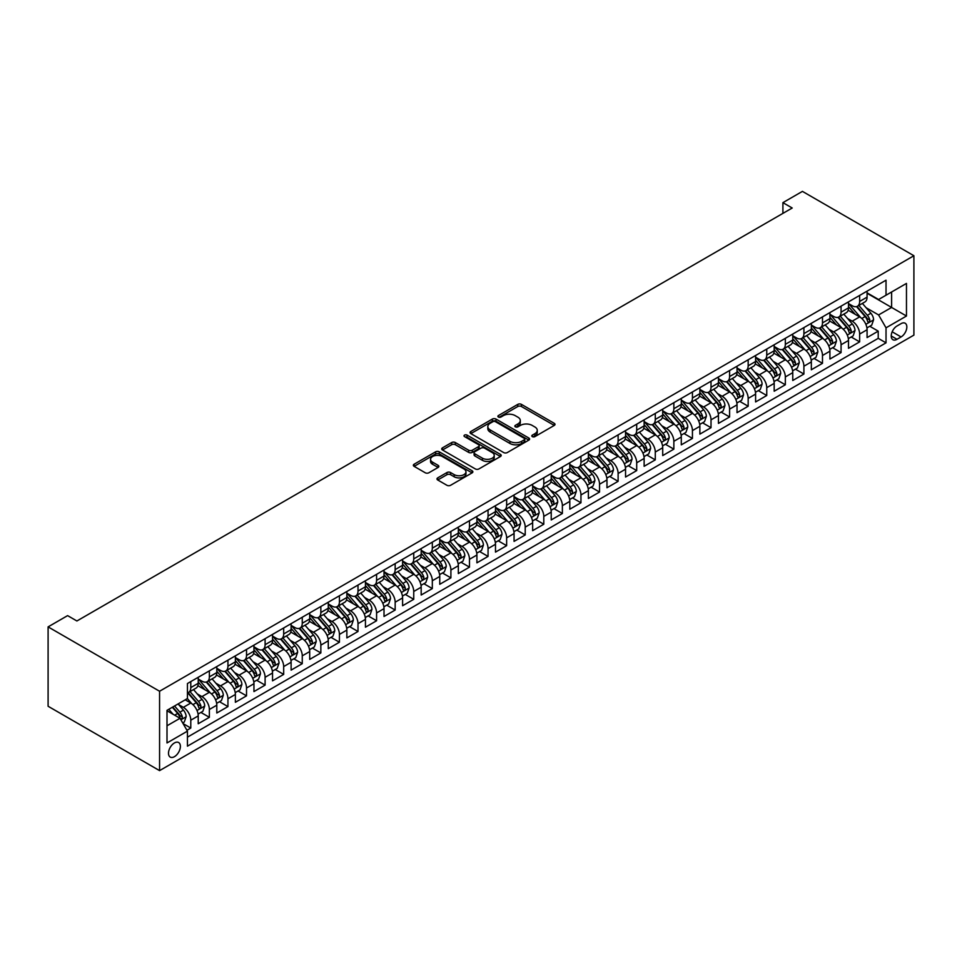 <?xml version="1.0" encoding="UTF-8"?>
<svg xmlns="http://www.w3.org/2000/svg" width="962" height="962" viewBox="0 0 962 962"><rect width="100%" height="100%" fill="white"/><g stroke="black" fill="none" stroke-linecap="round" stroke-linejoin="round"><path stroke-width="1.44" d="M532.335 436.628A1.804 1.046 0 0 0 534.884 436.628L554.256 425.432A2.573 1.491 0 0 0 555.014 424.386A2.573 1.491 0 0 0 554.256 423.328L521.44 404.377A2.573 1.491 0 0 0 517.784 404.377L498.412 415.56A1.804 1.046 0 0 0 497.883 416.305A1.804 1.046 0 0 0 498.412 417.039A1.804 1.046 0 0 0 500.962 417.039L503.475 415.596A8.249 4.762 0 0 1 515.139 415.596L517.881 417.171A8.249 4.762 0 0 1 520.298 420.538A8.249 4.762 0 0 1 517.881 423.905L515.367 425.36A1.804 1.046 0 0 0 514.838 426.094A1.804 1.046 0 0 0 515.367 426.827A1.804 1.046 0 0 0 517.929 426.827L520.43 425.384A8.249 4.762 0 0 1 532.106 425.384L534.836 426.96A8.249 4.762 0 0 1 537.253 430.327A8.249 4.762 0 0 1 534.836 433.706L532.335 435.149A1.804 1.046 0 0 0 531.806 435.882A1.804 1.046 0 0 0 532.335 436.628L532.335 435.149M174.435 756.673A8.405 4.858 120 0 0 179.93 749.266A8.405 4.858 120 0 0 178.643 742.532A8.405 4.858 120 0 0 174.435 742.953A8.405 4.858 120 0 0 168.951 750.36A8.405 4.858 120 0 0 170.238 757.094A8.405 4.858 120 0 0 174.435 756.673M437.722 477.873A2.573 1.491 0 0 0 436.976 478.92A2.573 1.491 0 0 0 437.722 479.978L446.933 485.293A2.573 1.491 0 0 0 450.589 485.293L472.101 472.871A2.573 1.491 0 0 0 472.859 471.813A2.573 1.491 0 0 0 472.101 470.767L439.273 451.815A2.573 1.491 0 0 0 435.63 451.815L414.105 464.237A2.573 1.491 0 0 0 413.359 465.283A2.573 1.491 0 0 0 414.105 466.342L425.24 472.763A2.573 1.491 0 0 0 428.884 472.763L438.095 467.448A2.573 1.491 0 0 0 438.852 466.39A2.573 1.491 0 0 0 438.095 465.343L432.575 462.157A6.902 3.98 0 0 1 430.555 459.343A6.902 3.98 0 0 1 434.812 455.663A6.902 3.98 0 0 1 442.328 456.517L463.949 468.999A6.902 3.98 0 0 1 465.969 471.813A6.902 3.98 0 0 1 461.7 475.493A6.902 3.98 0 0 1 454.184 474.627L450.589 472.546A2.573 1.491 0 0 0 446.933 472.546L437.722 477.873L437.722 479.978M913.9 255.736L802.428 191.378L782.912 202.645L792.207 208.008L76.9 620.983L67.605 615.62L48.1 626.887L159.572 691.245L913.9 255.736L913.9 335.113L159.572 770.622L159.572 691.245M503.655 452.549A2.573 1.491 0 0 0 507.299 452.549L528.823 440.127A2.573 1.491 0 0 0 529.581 439.069A2.573 1.491 0 0 0 528.823 438.023L495.995 419.059A2.573 1.491 0 0 0 492.352 419.059L470.827 431.493A2.573 1.491 0 0 0 470.069 432.539A2.573 1.491 0 0 0 470.827 433.597L503.655 452.549M465.259 437.013A1.804 1.046 0 0 1 467.087 437.265L467.087 435.125L500.456 454.389A2.573 1.491 0 0 1 501.214 455.447A2.573 1.491 0 0 1 500.456 456.493L478.944 468.915A2.573 1.491 0 0 1 475.3 468.915L442.472 449.963L442.472 447.859A2.573 1.491 0 0 0 441.714 448.917A2.573 1.491 0 0 0 442.472 449.963M442.472 447.859L451.683 442.544A2.573 1.491 0 0 1 455.327 442.544L468.638 450.228A2.573 1.491 0 0 0 472.282 450.228L478.391 446.705A2.573 1.491 0 0 0 479.148 445.647A2.573 1.491 0 0 0 478.391 444.6L464.538 436.592A1.804 1.046 0 0 1 464.009 435.858A1.804 1.046 0 0 1 465.127 434.896A1.804 1.046 0 0 1 467.087 435.125M186.929 730.266L190.789 728.042L183.081 723.58M178.691 704.641L183.357 707.335A10.51 6.073 60 0 1 190.789 720.201L198.22 715.92L198.22 723.749L209.367 717.315L200.914 712.433M197.27 693.915L201.936 696.608A10.51 6.073 60 0 1 209.367 709.475L216.799 705.194L216.799 713.022L227.946 706.589L219.492 701.707M215.849 683.188L220.514 685.882A10.51 6.073 60 0 1 227.946 698.749L235.377 694.468L235.377 702.296L246.525 695.851L238.071 690.981M234.427 672.462L239.093 675.156A10.51 6.073 60 0 1 246.525 688.022L253.956 683.729L253.956 691.57L265.103 685.124L256.65 680.254M253.006 661.736L257.672 664.429A10.51 6.073 60 0 1 265.103 677.296L272.535 673.003L272.535 680.843L283.682 674.398L275.228 669.528M271.585 651.009L276.25 653.703A10.51 6.073 60 0 1 283.682 666.57L291.113 662.277L291.113 670.117L302.26 663.672L293.807 658.802M290.175 640.283L294.829 642.977A10.51 6.073 60 0 1 302.26 655.843L309.704 651.551L309.704 659.391L320.851 652.945L312.397 648.063M308.754 629.557L313.42 632.25A10.51 6.073 60 0 1 320.851 645.117L328.282 640.824L328.282 648.665L339.43 642.219L330.976 637.337M327.333 618.831L331.998 621.524A10.51 6.073 60 0 1 339.43 634.391L346.861 630.098L346.861 637.926L358.008 631.493L349.555 626.611M345.911 608.104L350.577 610.798A10.51 6.073 60 0 1 358.008 623.665L365.44 619.372L365.44 627.2L376.587 620.767L368.133 615.884M364.49 597.378L369.155 600.072A10.51 6.073 60 0 1 376.587 612.938L384.018 608.645L384.018 616.474L395.166 610.04L386.712 605.158M383.068 586.652L387.734 589.345A10.51 6.073 60 0 1 395.166 602.212L402.597 597.919L402.597 605.747L413.744 599.314L405.291 594.432M401.647 575.925L406.313 578.619A10.51 6.073 60 0 1 413.744 591.486L421.176 587.193L421.176 595.021L432.323 588.588L423.869 583.706M420.226 565.199L424.891 567.881A10.51 6.073 60 0 1 432.323 580.759L439.754 576.466L439.754 584.295L450.901 577.861L442.448 572.979M438.804 554.461L443.47 557.154A10.51 6.073 60 0 1 450.901 570.033L458.333 565.74L458.333 573.568L469.48 567.135L461.026 562.253M457.383 543.734L462.049 546.428A10.51 6.073 60 0 1 469.48 559.307L476.911 555.014L476.911 562.842L488.059 556.409L479.605 551.527M475.962 533.008L480.627 535.702A10.51 6.073 60 0 1 488.059 548.58L495.49 544.288L495.49 552.116L506.637 545.682L498.184 540.8M494.54 522.282L499.206 524.975A10.51 6.073 60 0 1 506.637 537.854L514.069 533.561L514.069 541.39L525.216 534.956L516.762 530.074M513.119 511.556L517.784 514.249A10.51 6.073 60 0 1 525.216 527.128L532.647 522.835L532.647 530.663L543.795 524.23L535.341 519.348M531.697 500.829L536.363 503.523A10.51 6.073 60 0 1 543.795 516.402L551.226 512.109L551.226 519.937L562.373 513.504L553.92 508.621M550.276 490.103L554.942 492.797A10.51 6.073 60 0 1 562.373 505.675L569.805 501.382L569.805 509.211L580.952 502.777L572.498 497.895M568.855 479.377L573.52 482.07A10.51 6.073 60 0 1 580.952 494.949L588.383 490.656L588.383 498.484L599.542 492.051L591.089 487.169M587.445 468.65L592.099 471.344A10.51 6.073 60 0 1 599.542 484.223L606.974 479.93L606.974 487.758L618.121 481.325L609.667 476.443M606.024 457.924L610.69 460.618A10.51 6.073 60 0 1 618.121 473.496L625.553 469.203L625.553 477.032L636.7 470.598L628.246 465.716M624.603 447.198L629.268 449.891A10.51 6.073 60 0 1 636.7 462.77L644.131 458.477L644.131 466.305L655.278 459.872L646.825 454.99M643.181 436.471L647.847 439.165A10.51 6.073 60 0 1 655.278 452.044L662.71 447.751L662.71 455.579L673.857 449.146L665.403 444.264M661.76 425.745L666.426 428.439A10.51 6.073 60 0 1 673.857 441.305L681.288 437.025L681.288 444.853L692.436 438.419L683.982 433.537M680.338 415.019L685.004 417.712A10.51 6.073 60 0 1 692.436 430.579L699.867 426.298L699.867 434.127L711.014 427.693L702.561 422.811M698.917 404.293L703.583 406.986A10.51 6.073 60 0 1 711.014 419.853L718.446 415.572L718.446 423.4L729.593 416.967L721.139 412.085M717.496 393.566L722.161 396.26A10.51 6.073 60 0 1 729.593 409.127L737.024 404.846L737.024 412.674L748.171 406.241L739.718 401.358M736.074 382.84L740.74 385.534A10.51 6.073 60 0 1 748.171 398.4L755.603 394.119L755.603 401.948L766.75 395.514L758.296 390.632M754.653 372.114L759.319 374.807A10.51 6.073 60 0 1 766.75 387.674L774.182 383.393L774.182 391.221L785.329 384.776L776.875 379.906M773.232 361.387L777.897 364.081A10.51 6.073 60 0 1 785.329 376.948L792.76 372.655L792.76 380.495L803.907 374.05L795.454 369.18M791.81 350.661L796.476 353.355A10.51 6.073 60 0 1 803.907 366.221L811.339 361.928L811.339 369.769L822.486 363.323L814.032 358.453M810.389 339.935L815.054 342.628A10.51 6.073 60 0 1 822.486 355.495L829.917 351.202L829.917 359.042L841.065 352.597L832.611 347.715M828.967 329.208L833.633 331.902A10.51 6.073 60 0 1 841.065 344.769L848.496 340.476L848.496 348.316L859.643 341.871L859.643 334.042A10.51 6.073 -120 0 0 852.212 321.176L847.546 318.482M851.19 336.989L859.643 341.871M198.22 715.92A10.51 6.073 -120 0 0 190.789 703.042L185.221 699.831M216.799 705.194A10.51 6.073 -120 0 0 209.367 692.315L197.883 685.678M235.377 694.468A10.51 6.073 -120 0 0 227.946 681.589L216.462 674.951M253.956 683.729A10.51 6.073 -120 0 0 246.525 670.863L235.041 664.225M272.535 673.003A10.51 6.073 -120 0 0 265.103 660.136L253.619 653.499M291.113 662.277A10.51 6.073 -120 0 0 283.682 649.41L272.198 642.772M309.704 651.551A10.51 6.073 -120 0 0 302.26 638.684L290.777 632.046M328.282 640.824A10.51 6.073 -120 0 0 320.851 627.958L309.355 621.32M346.861 630.098A10.51 6.073 -120 0 0 339.43 617.231L327.934 610.593M365.44 619.372A10.51 6.073 -120 0 0 358.008 606.505L346.512 599.867M384.018 608.645A10.51 6.073 -120 0 0 376.587 595.779L365.091 589.141M402.597 597.919A10.51 6.073 -120 0 0 395.166 585.052L383.67 578.415M421.176 587.193A10.51 6.073 -120 0 0 413.744 574.326L402.248 567.688M439.754 576.466A10.51 6.073 -120 0 0 432.323 563.6L420.827 556.962M458.333 565.74A10.51 6.073 -120 0 0 450.901 552.873L439.406 546.236M476.911 555.014A10.51 6.073 -120 0 0 469.48 542.147L457.996 535.509M495.49 544.288A10.51 6.073 -120 0 0 488.059 531.421L476.575 524.783M514.069 533.561A10.51 6.073 -120 0 0 506.637 520.695L495.153 514.057M532.647 522.835A10.51 6.073 -120 0 0 525.216 509.968L513.732 503.33M551.226 512.109A10.51 6.073 -120 0 0 543.795 499.23L532.311 492.604M569.805 501.382A10.51 6.073 -120 0 0 562.373 488.504L550.889 481.878M588.383 490.656A10.51 6.073 -120 0 0 580.952 477.777L569.468 471.152M606.974 479.93A10.51 6.073 -120 0 0 599.542 467.051L588.047 460.425M625.553 469.203A10.51 6.073 -120 0 0 618.121 456.325L606.625 449.699M644.131 458.477A10.51 6.073 -120 0 0 636.7 445.598L625.204 438.973M662.71 447.751A10.51 6.073 -120 0 0 655.278 434.872L643.782 428.246M681.288 437.025A10.51 6.073 -120 0 0 673.857 424.146L662.361 417.52M699.867 426.298A10.51 6.073 -120 0 0 692.436 413.419L680.94 406.794M718.446 415.572A10.51 6.073 -120 0 0 711.014 402.693L699.518 396.055M737.024 404.846A10.51 6.073 -120 0 0 729.593 391.967L718.097 385.329M755.603 394.119A10.51 6.073 -120 0 0 748.171 381.241L736.688 374.603M774.182 383.393A10.51 6.073 -120 0 0 766.75 370.514L755.266 363.877M792.76 372.655A10.51 6.073 -120 0 0 785.329 359.788L773.845 353.15M811.339 361.928A10.51 6.073 -120 0 0 803.907 349.062L792.423 342.424M829.917 351.202A10.51 6.073 -120 0 0 822.486 338.335L811.002 331.698M848.496 340.476A10.51 6.073 -120 0 0 841.065 327.609L829.581 320.971M901.081 323.641L896.993 325.998A8.141 4.702 120 0 0 891.666 333.177A8.141 4.702 120 0 0 892.916 339.706A8.141 4.702 120 0 0 896.993 339.297L901.081 336.94A8.141 4.702 120 0 0 906.396 329.762A8.141 4.702 120 0 0 905.158 323.232A8.141 4.702 120 0 0 901.081 323.641M167.003 725.781L180.014 718.277L187.446 731.144L187.446 746.163L886.026 342.845L886.026 327.826L878.595 314.947L866.137 307.756M187.446 731.144L167.003 742.953L167.003 710.341L187.446 698.532L187.446 683.525L886.026 280.195L886.026 295.214L906.469 283.417L906.469 316.029L886.026 327.826M198.22 679.016L201.936 681.156A10.51 6.073 60 0 0 207.191 681.685L214.622 677.392A10.51 6.073 -120 0 0 216.799 672.582L216.799 666.57M216.799 668.289L220.514 670.43A10.51 6.073 60 0 0 225.769 670.959L233.201 666.666A10.51 6.073 -120 0 0 235.377 661.856L235.377 655.843M235.377 657.563L239.093 659.704A10.51 6.073 60 0 0 244.348 660.233L251.779 655.94A10.51 6.073 -120 0 0 253.956 651.13L253.956 645.117M253.956 646.837L257.672 648.977A10.51 6.073 60 0 0 262.927 649.506L270.358 645.213A10.51 6.073 -120 0 0 272.535 640.403L272.535 634.391M272.535 636.11L276.25 638.251A10.51 6.073 60 0 0 281.505 638.78L288.937 634.487A10.51 6.073 -120 0 0 291.113 629.677L291.113 623.665M291.113 625.384L294.829 627.525A10.51 6.073 60 0 0 300.084 628.042L307.515 623.761A10.51 6.073 -120 0 0 309.704 618.951L309.704 612.938M309.704 614.658L313.42 616.798A10.51 6.073 60 0 0 318.675 617.315L326.106 613.034A10.51 6.073 -120 0 0 328.282 608.224L328.282 602.212M328.282 603.932L331.998 606.072A10.51 6.073 60 0 0 337.253 606.589L344.685 602.308A10.51 6.073 -120 0 0 346.861 597.486L346.861 591.486M346.861 593.205L350.577 595.346A10.51 6.073 60 0 0 355.832 595.863L363.263 591.582A10.51 6.073 -120 0 0 365.44 586.76L365.44 580.759M365.44 582.479L369.155 584.619A10.51 6.073 60 0 0 374.41 585.136L381.842 580.856A10.51 6.073 -120 0 0 384.018 576.034L384.018 570.033M384.018 571.753L387.734 573.893A10.51 6.073 60 0 0 392.989 574.41L400.42 570.117A10.51 6.073 -120 0 0 402.597 565.307L402.597 559.307M402.597 561.026L406.313 563.167A10.51 6.073 60 0 0 411.568 563.684L418.999 559.391A10.51 6.073 -120 0 0 421.176 554.581L421.176 548.58M421.176 550.3L424.891 552.441A10.51 6.073 60 0 0 430.146 552.958L437.578 548.665A10.51 6.073 -120 0 0 439.754 543.855L439.754 537.854M439.754 539.574L443.47 541.714A10.51 6.073 60 0 0 448.725 542.231L456.156 537.938A10.51 6.073 -120 0 0 458.333 533.128L458.333 527.128M458.333 528.835L462.049 530.988A10.51 6.073 60 0 0 467.304 531.505L474.735 527.212A10.51 6.073 -120 0 0 476.911 522.402L476.911 516.402M476.911 518.109L480.627 520.262A10.51 6.073 60 0 0 485.882 520.779L493.314 516.486A10.51 6.073 -120 0 0 495.49 511.676L495.49 505.675M495.49 507.383L499.206 509.535A10.51 6.073 60 0 0 504.461 510.052L511.892 505.759A10.51 6.073 -120 0 0 514.069 500.949L514.069 494.949M514.069 496.657L517.784 498.809A10.51 6.073 60 0 0 523.039 499.326L530.471 495.033A10.51 6.073 -120 0 0 532.647 490.223L532.647 484.223M532.647 485.93L536.363 488.083A10.51 6.073 60 0 0 541.618 488.6L549.049 484.307A10.51 6.073 -120 0 0 551.226 479.497L551.226 473.496M551.226 475.204L554.942 477.356A10.51 6.073 60 0 0 560.197 477.873L567.628 473.581A10.51 6.073 -120 0 0 569.805 468.771L569.805 462.77M569.805 464.478L573.52 466.63A10.51 6.073 60 0 0 578.775 467.147L586.207 462.854A10.51 6.073 -120 0 0 588.383 458.044L588.383 452.032M588.383 453.751L592.099 455.904A10.51 6.073 60 0 0 597.354 456.421L604.797 452.128A10.51 6.073 -120 0 0 606.974 447.318L606.974 441.305M606.974 443.025L610.69 445.178A10.51 6.073 60 0 0 615.945 445.695L623.376 441.402A10.51 6.073 -120 0 0 625.553 436.592L625.553 430.579M625.553 432.299L629.268 434.451A10.51 6.073 60 0 0 634.523 434.968L641.955 430.675A10.51 6.073 -120 0 0 644.131 425.865L644.131 419.853M644.131 421.572L647.847 423.725A10.51 6.073 60 0 0 653.102 424.242L660.533 419.949A10.51 6.073 -120 0 0 662.71 415.139L662.71 409.127M662.71 410.846L666.426 412.987A10.51 6.073 60 0 0 671.68 413.516L679.112 409.223A10.51 6.073 -120 0 0 681.288 404.413L681.288 398.4M681.288 400.12L685.004 402.26A10.51 6.073 60 0 0 690.259 402.789L697.691 398.496A10.51 6.073 -120 0 0 699.867 393.686L699.867 387.674M699.867 389.394L703.583 391.534A10.51 6.073 60 0 0 708.838 392.063L716.269 387.77A10.51 6.073 -120 0 0 718.446 382.96L718.446 376.948M718.446 378.667L722.161 380.808A10.51 6.073 60 0 0 727.416 381.337L734.848 377.044A10.51 6.073 -120 0 0 737.024 372.234L737.024 366.221M737.024 367.941L740.74 370.081A10.51 6.073 60 0 0 745.995 370.61L753.426 366.318A10.51 6.073 -120 0 0 755.603 361.508L755.603 355.495M755.603 357.215L759.319 359.355A10.51 6.073 60 0 0 764.574 359.884L772.005 355.591A10.51 6.073 -120 0 0 774.182 350.781L774.182 344.769M774.182 346.488L777.897 348.629A10.51 6.073 60 0 0 783.152 349.158L790.584 344.865A10.51 6.073 -120 0 0 792.76 340.055L792.76 334.042M792.76 335.762L796.476 337.902A10.51 6.073 60 0 0 801.731 338.432L809.162 334.139A10.51 6.073 -120 0 0 811.339 329.329L811.339 323.316M811.339 325.036L815.054 327.176A10.51 6.073 60 0 0 820.309 327.693L827.741 323.412A10.51 6.073 -120 0 0 829.917 318.602L829.917 312.59M829.917 314.309L833.633 316.45A10.51 6.073 60 0 0 838.888 316.967L846.319 312.686A10.51 6.073 -120 0 0 848.496 307.876L848.496 301.864M187.446 737.157L878.222 338.335L878.222 331.144L867.075 337.59L867.075 329.75A10.51 6.073 -120 0 0 859.643 316.883L848.159 310.245M848.496 303.583L852.212 305.724A10.51 6.073 -120 0 0 857.467 306.241A10.51 6.073 -120 0 0 859.643 301.431L859.643 295.43M857.467 306.241L864.898 301.96A10.51 6.073 -120 0 0 867.075 297.15L867.075 291.137M190.789 681.589L190.789 687.602A10.51 6.073 60 0 1 188.612 692.412A10.51 6.073 60 0 1 187.446 692.832M188.612 692.412L196.044 688.119A10.51 6.073 -120 0 0 198.22 683.309L198.22 677.296M209.367 670.863L209.367 676.875A10.51 6.073 60 0 1 207.191 681.685M227.946 660.136L227.946 666.149A10.51 6.073 60 0 1 225.769 670.959M246.525 649.41L246.525 655.411A10.51 6.073 60 0 1 244.348 660.233M265.103 638.684L265.103 644.684A10.51 6.073 60 0 1 262.927 649.506M283.682 627.958L283.682 633.958A10.51 6.073 60 0 1 281.505 638.78M302.26 617.231L302.26 623.232A10.51 6.073 60 0 1 300.084 628.042M320.851 606.505L320.851 612.505A10.51 6.073 60 0 1 318.675 617.315M339.43 595.779L339.43 601.779A10.51 6.073 60 0 1 337.253 606.589M358.008 585.052L358.008 591.053A10.51 6.073 60 0 1 355.832 595.863M376.587 574.326L376.587 580.327A10.51 6.073 60 0 1 374.41 585.136M395.166 563.6L395.166 569.6A10.51 6.073 60 0 1 392.989 574.41M413.744 552.873L413.744 558.874A10.51 6.073 60 0 1 411.568 563.684M432.323 542.147L432.323 548.148A10.51 6.073 60 0 1 430.146 552.958M450.901 531.421L450.901 537.421A10.51 6.073 60 0 1 448.725 542.231M469.48 520.683L469.48 526.695A10.51 6.073 60 0 1 467.304 531.505M488.059 509.956L488.059 515.969A10.51 6.073 60 0 1 485.882 520.779M506.637 499.23L506.637 505.242A10.51 6.073 60 0 1 504.461 510.052M525.216 488.504L525.216 494.516A10.51 6.073 60 0 1 523.039 499.326M543.795 477.777L543.795 483.79A10.51 6.073 60 0 1 541.618 488.6M562.373 467.051L562.373 473.063A10.51 6.073 60 0 1 560.197 477.873M580.952 456.325L580.952 462.337A10.51 6.073 60 0 1 578.775 467.147M599.542 445.598L599.542 451.611A10.51 6.073 60 0 1 597.354 456.421M618.121 434.872L618.121 440.885A10.51 6.073 60 0 1 615.945 445.695M636.7 424.146L636.7 430.158A10.51 6.073 60 0 1 634.523 434.968M655.278 413.419L655.278 419.432A10.51 6.073 60 0 1 653.102 424.242M673.857 402.693L673.857 408.706A10.51 6.073 60 0 1 671.68 413.516M692.436 391.967L692.436 397.979A10.51 6.073 60 0 1 690.259 402.789M711.014 381.241L711.014 387.253A10.51 6.073 60 0 1 708.838 392.063M729.593 370.514L729.593 376.527A10.51 6.073 60 0 1 727.416 381.337M748.171 359.788L748.171 365.8A10.51 6.073 60 0 1 745.995 370.61M766.75 349.062L766.75 355.062A10.51 6.073 60 0 1 764.574 359.884M785.329 338.335L785.329 344.336A10.51 6.073 60 0 1 783.152 349.158M803.907 327.609L803.907 333.61A10.51 6.073 60 0 1 801.731 338.432M822.486 316.883L822.486 322.883A10.51 6.073 60 0 1 820.309 327.693M841.065 306.156L841.065 312.157A10.51 6.073 60 0 1 838.888 316.967M841.065 344.769L841.065 352.597M822.486 355.495L822.486 363.323M803.907 366.221L803.907 374.05M785.329 376.948L785.329 384.776M766.75 387.674L766.75 395.514M748.171 398.4L748.171 406.241M729.593 409.127L729.593 416.967M711.014 419.853L711.014 427.693M692.436 430.579L692.436 438.419M673.857 441.305L673.857 449.146M655.278 452.044L655.278 459.872M636.7 462.77L636.7 470.598M618.121 473.496L618.121 481.325M599.542 484.223L599.542 492.051M580.952 494.949L580.952 502.777M562.373 505.675L562.373 513.504M543.795 516.402L543.795 524.23M525.216 527.128L525.216 534.956M506.637 537.854L506.637 545.682M488.059 548.58L488.059 556.409M469.48 559.307L469.48 567.135M450.901 570.033L450.901 577.861M432.323 580.759L432.323 588.588M413.744 591.486L413.744 599.314M395.166 602.212L395.166 610.04M376.587 612.938L376.587 620.767M358.008 623.665L358.008 631.493M339.43 634.391L339.43 642.219M320.851 645.117L320.851 652.945M302.26 655.843L302.26 663.672M283.682 666.57L283.682 674.398M265.103 677.296L265.103 685.124M246.525 688.022L246.525 695.851M227.946 698.749L227.946 706.589M209.367 709.475L209.367 717.315M190.789 720.201L190.789 728.042M180.014 718.277L167.003 710.762M878.595 314.947L891.606 307.443L891.606 291.991L906.469 283.417M867.075 293.278L906.469 316.029M867.075 292.857L878.595 299.507L886.026 295.214M48.1 626.887L48.1 706.264L159.572 770.622M782.912 202.645L782.912 213.372M869.768 326.262L878.222 331.144M878.222 338.335L886.026 342.845M533.056 436.88L534.836 435.846A8.249 4.762 0 0 0 537.253 432.479L537.253 430.327M520.298 420.538L520.298 422.679A8.249 4.762 0 0 1 517.881 426.058L516.089 427.08M554.256 423.328L554.256 425.432L521.44 406.517A2.573 1.491 0 0 0 517.784 406.517L499.134 417.292M528.823 438.023L528.823 440.127L495.995 421.212A2.573 1.491 0 0 0 492.352 421.212L470.863 433.609L470.827 431.493M524.266 439.802A1.804 1.046 0 0 0 524.795 439.069A1.804 1.046 0 0 0 524.266 438.335L495.442 421.693A1.804 1.046 0 0 0 492.893 421.693L490.247 423.22A8.249 4.762 0 0 0 487.83 426.599A8.249 4.762 0 0 0 490.247 429.966L509.944 441.33A8.249 4.762 0 0 0 521.62 441.33L524.266 439.802L524.266 441.955A1.804 1.046 0 0 0 524.795 441.221L524.795 439.069M487.83 426.599L487.83 428.739A8.249 4.762 0 0 0 490.247 432.106L490.247 429.966M524.266 441.955L521.62 443.482A8.249 4.762 0 0 1 509.944 443.482L490.247 432.106M442.508 449.988L451.683 444.684L451.683 442.544M479.148 445.647L479.148 447.799A2.573 1.491 0 0 1 478.391 448.845L472.282 452.38A2.573 1.491 0 0 1 468.638 452.38L455.327 444.684A2.573 1.491 0 0 0 451.683 444.684M467.087 437.265L500.432 456.517M482.455 458.201A6.902 3.98 0 0 0 489.971 459.066A6.902 3.98 0 0 0 494.227 455.387A6.902 3.98 0 0 0 492.207 452.573L484.595 448.172A2.573 1.491 0 0 0 480.952 448.172L474.843 451.707A2.573 1.491 0 0 0 474.086 452.753A2.573 1.491 0 0 0 474.843 453.811L482.455 458.201L482.455 460.353A6.902 3.98 0 0 0 489.971 461.219A6.902 3.98 0 0 0 494.227 457.539L494.227 455.387M474.086 452.753L474.086 454.906A2.573 1.491 0 0 0 474.843 455.952L474.843 453.811M482.455 460.353L474.843 455.952M465.969 471.813L465.969 473.965A6.902 3.98 0 0 1 461.7 477.645A6.902 3.98 0 0 1 454.184 476.779L450.589 474.699A2.573 1.491 0 0 0 446.933 474.699L437.758 479.99M430.555 459.343L430.555 461.483A6.902 3.98 0 0 0 432.575 464.297L432.575 462.157M438.095 465.343L438.095 467.448L432.575 464.297M472.065 472.883L439.273 453.956A2.573 1.491 0 0 0 435.63 453.956L414.141 466.366M866.918 327.91L871.728 325.144L873.58 319.781A6.962 4.016 -120 0 0 870.875 313.239L862.385 303.415M860.677 317.556L850.612 305.904A20.106 11.604 -120 0 0 848.496 303.691M855.158 314.285L849.53 307.768A16.691 9.632 -120 0 0 848.496 306.65M856.529 306.625L865.115 316.57A6.962 4.016 60 0 1 867.592 321.356C868.638 322.763 869.383 322.33 869.828 320.069A6.962 4.016 -120 0 0 867.339 315.283L858.85 305.447M857.034 306.457L866.257 317.147A3.547 2.044 60 0 1 867.147 318.53L869.828 320.069M867.592 321.356L868.097 322.186M848.34 338.636L853.15 335.87L855.002 330.507A6.962 4.016 -120 0 0 852.296 323.966L843.806 314.141M842.099 328.282L832.034 316.63A20.106 11.604 -120 0 0 829.917 314.418M836.579 325.012L830.952 318.494A16.691 9.632 -120 0 0 829.917 317.376M837.95 317.352L846.536 327.296A6.962 4.016 60 0 1 849.013 332.082C850.059 333.489 850.805 333.056 851.238 330.796A6.962 4.016 -120 0 0 848.761 326.01L840.271 316.173M838.455 317.183L847.678 327.874A3.547 2.044 60 0 1 848.568 329.257L851.238 330.796M849.013 332.082L849.518 332.912M829.761 349.362L834.571 346.597L836.423 341.233A6.962 4.016 -120 0 0 833.717 334.692L825.228 324.867M823.52 339.009L813.455 327.357A20.106 11.604 -120 0 0 811.339 325.144M818.001 335.738L812.373 329.22A16.691 9.632 -120 0 0 811.339 328.102M819.371 328.078L827.957 338.023A6.962 4.016 60 0 1 830.434 342.809C831.481 344.216 832.226 343.783 832.659 341.522A6.962 4.016 -120 0 0 830.182 336.736L821.692 326.9M819.877 327.91L829.1 338.6A3.547 2.044 60 0 1 829.99 339.983L832.659 341.522M830.434 342.809L830.94 343.638M811.182 360.089L815.992 357.323L817.844 351.96A6.962 4.016 -120 0 0 815.127 345.418L806.649 335.594M804.941 349.735L794.877 338.083A20.106 11.604 -120 0 0 792.76 335.87M799.422 346.464L793.794 339.947A16.691 9.632 -120 0 0 792.76 338.828M800.781 338.804L809.367 348.749A6.962 4.016 60 0 1 811.856 353.547C812.902 354.942 813.648 354.509 814.08 352.248A6.962 4.016 -120 0 0 811.603 347.462L803.114 337.626M801.286 338.636L810.521 349.326A3.547 2.044 60 0 1 811.411 350.709L814.08 352.248M811.856 353.547L812.361 354.365M792.604 370.815L797.402 368.049L799.266 362.686A6.962 4.016 -120 0 0 796.548 356.144L788.058 346.32M786.363 360.473L776.298 348.809A20.106 11.604 -120 0 0 774.182 346.597M780.843 357.203L775.216 350.673A16.691 9.632 -120 0 0 774.182 349.555M782.202 349.531L790.788 359.475A6.962 4.016 60 0 1 793.277 364.273C794.323 365.668 795.069 365.235 795.502 362.987A6.962 4.016 -120 0 0 793.025 358.189L784.535 348.352M782.707 349.362L791.942 360.053A3.547 2.044 60 0 1 792.832 361.435L795.502 362.987M793.277 364.273L793.782 365.091M774.025 381.541L778.823 378.775L780.687 373.412A6.962 4.016 -120 0 0 777.969 366.871L769.48 357.046M767.784 371.2L757.719 359.535A20.106 11.604 -120 0 0 755.603 357.323M762.265 367.929L756.637 361.399A16.691 9.632 -120 0 0 755.603 360.281M763.624 360.257L772.209 370.202A6.962 4.016 60 0 1 774.699 375C775.745 376.395 776.49 375.962 776.923 373.713A6.962 4.016 -120 0 0 774.446 368.915L765.956 359.079M764.129 360.101L773.364 370.779A3.547 2.044 60 0 1 774.254 372.162L776.923 373.713M774.699 375L775.204 375.817M755.447 392.268L760.245 389.502L762.108 384.139A6.962 4.016 -120 0 0 759.391 377.597L750.901 367.773M749.206 381.926L739.141 370.262A20.106 11.604 -120 0 0 737.024 368.061M743.686 378.655L738.046 372.126A16.691 9.632 -120 0 0 737.024 371.007M745.045 370.983L753.631 380.928A6.962 4.016 60 0 1 756.12 385.726C757.166 387.121 757.912 386.688 758.345 384.439A6.962 4.016 -120 0 0 755.867 379.641L747.378 369.805M745.55 370.827L754.785 381.505A3.547 2.044 60 0 1 755.675 382.888L758.345 384.439M756.12 385.726L756.625 386.544M736.868 403.006L741.666 400.228L743.53 394.865A6.962 4.016 -120 0 0 740.812 388.323L732.322 378.499M730.627 392.652L720.562 380.988A20.106 11.604 -120 0 0 718.446 378.787M725.107 389.382L719.468 382.852A16.691 9.632 -120 0 0 718.446 381.734M726.466 381.71L735.052 391.654A6.962 4.016 60 0 1 737.541 396.452C738.588 397.847 739.333 397.414 739.766 395.166A6.962 4.016 -120 0 0 737.289 390.368L728.799 380.531M726.971 381.553L736.195 392.231A3.547 2.044 60 0 1 737.096 393.614L739.766 395.166M737.541 396.452L738.046 397.27M718.289 413.732L723.087 410.954L724.951 405.591A6.962 4.016 -120 0 0 722.234 399.05L713.744 389.225M712.048 403.379L701.983 391.714A20.106 11.604 -120 0 0 699.867 389.514M706.529 400.108L700.889 393.578A16.691 9.632 -120 0 0 699.867 392.46M707.888 392.436L716.474 402.381A6.962 4.016 60 0 1 718.963 407.179C720.009 408.573 720.742 408.141 721.187 405.892A6.962 4.016 -120 0 0 718.71 401.094L710.221 391.257M708.393 392.28L717.616 402.958A3.547 2.044 60 0 1 718.518 404.341L721.187 405.892M718.963 407.179L719.468 407.996M699.711 424.458L704.509 421.681L706.373 416.318A6.962 4.016 -120 0 0 703.655 409.776L695.165 399.952M693.47 414.105L683.393 402.441A20.106 11.604 -120 0 0 681.288 400.24M687.95 410.834L682.311 404.317A16.691 9.632 -120 0 0 681.288 403.186M689.309 403.162L697.895 413.107A6.962 4.016 60 0 1 700.384 417.905C701.43 419.3 702.164 418.879 702.609 416.618A6.962 4.016 -120 0 0 700.132 411.82L691.642 401.984M689.814 403.006L699.037 413.684A3.547 2.044 60 0 1 699.939 415.067L702.609 416.618M700.384 417.905L700.889 418.723M681.132 435.185L685.93 432.407L687.782 427.044A6.962 4.016 -120 0 0 685.076 420.502L676.587 410.678M674.891 424.831L664.814 413.167A20.106 11.604 -120 0 0 662.71 410.966M669.36 421.56L663.732 415.043A16.691 9.632 -120 0 0 662.71 413.913M670.73 413.888L679.316 423.833A6.962 4.016 60 0 1 681.793 428.631C682.852 430.026 683.585 429.605 684.03 427.344A6.962 4.016 -120 0 0 681.541 422.546L673.063 412.722M671.236 413.732L680.459 424.41A3.547 2.044 60 0 1 681.361 425.793L684.03 427.344M681.793 428.631L682.311 429.449M662.553 445.911L667.351 443.133L669.203 437.77A6.962 4.016 -120 0 0 666.498 431.229L658.008 421.404M656.312 435.558L646.236 423.893A20.106 11.604 -120 0 0 644.131 421.693M650.781 432.287L645.153 425.769A16.691 9.632 -120 0 0 644.131 424.639M652.152 424.615L660.738 434.559A6.962 4.016 60 0 1 663.215 439.357C664.261 440.752 665.007 440.331 665.451 438.071A6.962 4.016 -120 0 0 662.962 433.273L654.473 423.448M652.657 424.458L661.88 435.137A3.547 2.044 60 0 1 662.782 436.52L665.451 438.071M663.215 439.357L663.732 440.175M643.975 456.637L648.773 453.86L650.625 448.496A6.962 4.016 -120 0 0 647.919 441.955L639.429 432.13M637.734 446.284L627.657 434.62A20.106 11.604 -120 0 0 625.553 432.419M632.202 443.013L626.575 436.495A16.691 9.632 -120 0 0 625.553 435.365M633.573 435.341L642.159 445.286A6.962 4.016 60 0 1 644.636 450.084C645.682 451.479 646.428 451.058 646.873 448.797A6.962 4.016 -120 0 0 644.384 443.999L635.894 434.175M634.078 435.185L643.301 445.863A3.547 2.044 60 0 1 644.191 447.246L646.873 448.797M644.636 450.084L645.141 450.901M625.396 467.364L630.194 464.586L632.046 459.223A6.962 4.016 -120 0 0 629.34 452.681L620.851 442.857M619.143 457.01L609.078 445.358A20.106 11.604 -120 0 0 606.974 443.145M613.624 453.739L607.996 447.222A16.691 9.632 -120 0 0 606.974 446.091M614.995 446.067L623.58 456.012A6.962 4.016 60 0 1 626.058 460.81C627.104 462.205 627.849 461.784 628.294 459.523A6.962 4.016 -120 0 0 625.805 454.725L617.315 444.901M615.5 445.911L624.723 456.589A3.547 2.044 60 0 1 625.613 457.972L628.294 459.523M626.058 460.81L626.563 461.64M606.818 478.09L611.616 475.312L613.467 469.949A6.962 4.016 -120 0 0 610.762 463.419L602.272 453.583M600.565 467.736L590.5 456.084A20.106 11.604 -120 0 0 588.383 453.872M595.045 464.466L589.417 457.948A16.691 9.632 -120 0 0 588.383 456.818M596.416 456.794L605.002 466.738A6.962 4.016 60 0 1 607.479 471.536C608.525 472.931 609.271 472.51 609.716 470.25A6.962 4.016 -120 0 0 607.226 465.452L598.737 455.627M596.921 456.637L606.144 467.316A3.547 2.044 60 0 1 607.034 468.71L609.716 470.25M607.479 471.536L607.984 472.366M588.227 488.816L593.037 486.038L594.889 480.675A6.962 4.016 -120 0 0 592.183 474.146L583.693 464.309M581.986 478.463L571.921 466.81A20.106 11.604 -120 0 0 569.805 464.598M576.466 475.192L570.839 468.674A16.691 9.632 -120 0 0 569.805 467.556M577.837 467.52L586.423 477.465A6.962 4.016 60 0 1 588.9 482.263C589.947 483.658 590.692 483.237 591.137 480.976A6.962 4.016 -120 0 0 588.648 476.178L580.158 466.354M578.342 467.364L587.566 478.042A3.547 2.044 60 0 1 588.455 479.437L591.137 480.976M588.9 482.263L589.405 483.092M569.648 499.543L574.458 496.765L576.31 491.402A6.962 4.016 -120 0 0 573.605 484.872L565.115 475.036M563.407 489.189L553.342 477.537A20.106 11.604 -120 0 0 551.226 475.324M557.888 485.918L552.26 479.401A16.691 9.632 -120 0 0 551.226 478.282M559.259 478.246L567.845 488.191A6.962 4.016 60 0 1 570.322 492.989C571.368 494.384 572.113 493.963 572.558 491.702A6.962 4.016 -120 0 0 570.069 486.904L561.58 477.08M559.764 478.09L568.987 488.768A3.547 2.044 60 0 1 569.877 490.163L572.558 491.702M570.322 492.989L570.827 493.819M551.07 510.269L555.88 507.491L557.732 502.128A6.962 4.016 -120 0 0 555.026 495.598L546.536 485.762M544.829 499.915L534.764 488.263A20.106 11.604 -120 0 0 532.647 486.05M539.309 496.645L533.682 490.127A16.691 9.632 -120 0 0 532.647 489.009M540.68 488.973L549.266 498.917A6.962 4.016 60 0 1 551.743 503.715C552.789 505.11 553.535 504.689 553.968 502.429A6.962 4.016 -120 0 0 551.491 497.631L543.001 487.806M541.185 488.816L550.408 499.494A3.547 2.044 60 0 1 551.298 500.889L553.968 502.429M551.743 503.715L552.248 504.545M532.491 520.995L537.301 518.217L539.153 512.854A6.962 4.016 -120 0 0 536.447 506.325L527.958 496.488M526.25 510.642L516.185 498.989A20.106 11.604 -120 0 0 514.069 496.777M520.731 507.371L515.103 500.853A16.691 9.632 -120 0 0 514.069 499.735M522.089 499.699L530.687 509.644A6.962 4.016 60 0 1 533.164 514.442C534.211 515.836 534.956 515.416 535.389 513.155A6.962 4.016 -120 0 0 532.912 508.357L524.422 498.532M522.594 499.543L531.83 510.221A3.547 2.044 60 0 1 532.72 511.616L535.389 513.155M533.164 514.442L533.669 515.271M513.912 531.721L518.71 528.944L520.574 523.581A6.962 4.016 -120 0 0 517.857 517.051L509.367 507.214M507.671 521.368L497.607 509.716A20.106 11.604 -120 0 0 495.49 507.503M502.152 518.097L496.524 511.58A16.691 9.632 -120 0 0 495.49 510.461M503.511 510.437L512.097 520.37A6.962 4.016 60 0 1 514.586 525.168C515.632 526.575 516.378 526.142 516.81 523.881A6.962 4.016 -120 0 0 514.333 519.083L505.844 509.259M504.016 510.269L513.251 520.947A3.547 2.044 60 0 1 514.141 522.342L516.81 523.881M514.586 525.168L515.091 525.998M495.334 542.448L500.132 539.67L501.996 534.307A6.962 4.016 -120 0 0 499.278 527.777L490.788 517.941M489.093 532.094L479.028 520.442A20.106 11.604 -120 0 0 476.911 518.229M483.573 528.823L477.946 522.306A16.691 9.632 -120 0 0 476.911 521.188M484.932 521.163L493.518 531.096A6.962 4.016 60 0 1 496.007 535.894C497.053 537.301 497.799 536.868 498.232 534.607A6.962 4.016 -120 0 0 495.755 529.809L487.265 519.985M485.437 520.995L494.672 531.673A3.547 2.044 60 0 1 495.562 533.068L498.232 534.607M496.007 535.894L496.512 536.724M476.755 553.174L481.553 550.396L483.417 545.033A6.962 4.016 -120 0 0 480.699 538.504L472.21 528.667M470.514 542.821L460.449 531.168A20.106 11.604 -120 0 0 458.333 528.956M464.995 539.55L459.367 533.032A16.691 9.632 -120 0 0 458.333 531.914M466.354 531.89L474.939 541.822A6.962 4.016 60 0 1 477.429 546.62C478.475 548.027 479.22 547.594 479.653 545.334A6.962 4.016 -120 0 0 477.176 540.536L468.686 530.711M466.859 531.721L476.094 542.4A3.547 2.044 60 0 1 476.984 543.795L479.653 545.334M477.429 546.62L477.934 547.45M458.177 563.9L462.975 561.135L464.838 555.759A6.962 4.016 -120 0 0 462.121 549.23L453.631 539.393M451.936 553.547L441.871 541.895A20.106 11.604 -120 0 0 439.754 539.682M446.416 550.276L440.776 543.758A16.691 9.632 -120 0 0 439.754 542.64M447.775 542.616L456.361 552.549A6.962 4.016 60 0 1 458.85 557.347C459.896 558.754 460.642 558.321 461.075 556.06A6.962 4.016 -120 0 0 458.597 551.262L450.108 541.438M448.28 542.448L457.503 553.126A3.547 2.044 60 0 1 458.405 554.521L461.075 556.06M458.85 557.347L459.355 558.176M439.598 574.627L444.396 571.861L446.26 566.486A6.962 4.016 -120 0 0 443.542 559.956L435.052 550.12M433.357 564.273L423.292 552.621A20.106 11.604 -120 0 0 421.176 550.408M427.837 561.002L422.198 554.485A16.691 9.632 -120 0 0 421.176 553.366M429.196 553.342L437.782 563.275A6.962 4.016 60 0 1 440.271 568.073C441.317 569.48 442.051 569.047 442.496 566.786A6.962 4.016 -120 0 0 440.019 561.988L431.529 552.164M429.701 553.174L438.925 563.852A3.547 2.044 60 0 1 439.826 565.247L442.496 566.786M440.271 568.073L440.776 568.903M421.019 585.353L425.817 582.587L427.681 577.224A6.962 4.016 -120 0 0 424.963 570.682L416.474 560.858M414.778 574.999L404.713 563.347A20.106 11.604 -120 0 0 402.597 561.135M409.259 571.729L403.619 565.211A16.691 9.632 -120 0 0 402.597 564.093M410.618 564.069L419.204 574.001A6.962 4.016 60 0 1 421.693 578.799C422.739 580.206 423.472 579.773 423.917 577.513A6.962 4.016 -120 0 0 421.44 572.715L412.951 562.89M411.123 563.9L420.346 574.579A3.547 2.044 60 0 1 421.248 575.973L423.917 577.513M421.693 578.799L422.198 579.629M402.441 596.079L407.239 593.313L409.103 587.95A6.962 4.016 -120 0 0 406.385 581.409L397.895 571.584M396.2 585.726L386.123 574.073A20.106 11.604 -120 0 0 384.018 571.861M390.68 582.455L385.04 575.937A16.691 9.632 -120 0 0 384.018 574.819M392.039 574.795L400.625 584.728A6.962 4.016 60 0 1 403.114 589.526C404.16 590.933 404.894 590.5 405.339 588.239A6.962 4.016 -120 0 0 402.85 583.441L394.372 573.617M392.544 574.627L401.767 585.317A3.547 2.044 60 0 1 402.669 586.7L405.339 588.239M403.114 589.526L403.619 590.355M383.862 606.806L388.66 604.04L390.512 598.677A6.962 4.016 -120 0 0 387.806 592.135L379.317 582.311M377.621 596.452L367.544 584.8A20.106 11.604 -120 0 0 365.44 582.587M372.09 593.181L366.462 586.664A16.691 9.632 -120 0 0 365.44 585.545M373.46 585.521L382.046 595.454A6.962 4.016 60 0 1 384.523 600.252C385.57 601.659 386.315 601.226 386.76 598.965A6.962 4.016 -120 0 0 384.271 594.167L375.781 584.343M373.965 585.353L383.189 596.043A3.547 2.044 60 0 1 384.091 597.426L386.76 598.965M384.523 600.252L385.04 601.082M365.283 617.532L370.081 614.766L371.933 609.403A6.962 4.016 -120 0 0 369.228 602.861L360.738 593.037M359.042 607.178L348.965 595.526A20.106 11.604 -120 0 0 346.861 593.313M353.511 603.908L347.883 597.39A16.691 9.632 -120 0 0 346.861 596.272M354.882 596.248L363.468 606.18A6.962 4.016 60 0 1 365.945 610.978C366.991 612.385 367.737 611.952 368.181 609.692A6.962 4.016 -120 0 0 365.692 604.894L357.203 595.069M355.387 596.079L364.61 606.769A3.547 2.044 60 0 1 365.5 608.152L368.181 609.692M365.945 610.978L366.462 611.808M346.705 628.258L351.503 625.492L353.355 620.129A6.962 4.016 -120 0 0 350.649 613.588L342.159 603.763M340.452 617.905L330.387 606.252A20.106 11.604 -120 0 0 328.282 604.04M334.932 614.634L329.305 608.116A16.691 9.632 -120 0 0 328.282 606.998M336.303 606.974L344.889 616.919A6.962 4.016 60 0 1 347.366 621.705C348.412 623.111 349.158 622.679 349.603 620.418A6.962 4.016 -120 0 0 347.114 615.62L338.624 605.795M336.808 606.806L346.031 617.496A3.547 2.044 60 0 1 346.921 618.879L349.603 620.418M347.366 621.705L347.871 622.534M328.126 638.984L332.924 636.219L334.776 630.856A6.962 4.016 -120 0 0 332.07 624.314L323.581 614.49M321.873 628.631L311.808 616.979A20.106 11.604 -120 0 0 309.704 614.766M316.354 625.36L310.726 618.843A16.691 9.632 -120 0 0 309.704 617.724M317.725 617.7L326.31 627.645A6.962 4.016 60 0 1 328.788 632.431C329.834 633.838 330.579 633.405 331.024 631.144A6.962 4.016 -120 0 0 328.535 626.358L320.045 616.522M318.23 617.532L327.453 628.222A3.547 2.044 60 0 1 328.343 629.605L331.024 631.144M328.788 632.431L329.293 633.261M309.548 649.711L314.346 646.945L316.197 641.582A6.962 4.016 -120 0 0 313.492 635.04L305.002 625.216M303.295 639.357L293.23 627.705A20.106 11.604 -120 0 0 291.113 625.492M297.775 636.086L292.147 629.569A16.691 9.632 -120 0 0 291.113 628.451M299.146 628.427L307.732 638.371A6.962 4.016 60 0 1 310.209 643.157C311.255 644.564 312.001 644.131 312.446 641.87A6.962 4.016 -120 0 0 309.956 637.084L301.467 627.248M299.651 628.258L308.874 638.948A3.547 2.044 60 0 1 309.764 640.331L312.446 641.87M310.209 643.157L310.714 643.987M290.957 660.437L295.767 657.671L297.619 652.308A6.962 4.016 -120 0 0 294.913 645.767L286.423 635.942M284.716 650.084L274.651 638.431A20.106 11.604 -120 0 0 272.535 636.219M279.196 646.813L273.569 640.295A16.691 9.632 -120 0 0 272.535 639.177M280.567 639.153L289.153 649.097A6.962 4.016 60 0 1 291.63 653.895C292.676 655.29 293.422 654.857 293.867 652.597A6.962 4.016 -120 0 0 291.378 647.811L282.888 637.974M281.072 638.984L290.296 649.675A3.547 2.044 60 0 1 291.185 651.058L293.867 652.597M291.63 653.895L292.135 654.713M272.378 671.163L277.188 668.398L279.04 663.034A6.962 4.016 -120 0 0 276.334 656.493L267.845 646.668M266.137 660.81L256.072 649.158A20.106 11.604 -120 0 0 253.956 646.945M260.618 657.539L254.99 651.021A16.691 9.632 -120 0 0 253.956 649.903M261.989 649.879L270.575 659.824A6.962 4.016 60 0 1 273.052 664.622C274.098 666.017 274.843 665.584 275.276 663.323A6.962 4.016 -120 0 0 272.799 658.537L264.31 648.701M262.494 649.711L271.717 660.401A3.547 2.044 60 0 1 272.607 661.784L275.276 663.323M273.052 664.622L273.557 665.439M253.8 681.89L258.61 679.124L260.461 673.761A6.962 4.016 -120 0 0 257.756 667.219L249.266 657.395M247.559 671.548L237.494 659.884A20.106 11.604 -120 0 0 235.377 657.671M242.039 668.277L236.411 661.748A16.691 9.632 -120 0 0 235.377 660.629M243.41 660.605L251.996 670.55A6.962 4.016 60 0 1 254.473 675.348C255.519 676.743 256.265 676.31 256.698 674.061A6.962 4.016 -120 0 0 254.221 669.263L245.731 659.427M243.915 660.437L253.138 671.127A3.547 2.044 60 0 1 254.028 672.51L256.698 674.061M254.473 675.348L254.978 676.166M235.221 692.616L240.031 689.85L241.883 684.487A6.962 4.016 -120 0 0 239.165 677.945L230.688 668.121M228.98 682.274L218.915 670.61A20.106 11.604 -120 0 0 216.799 668.398M223.461 679.004L217.833 672.474A16.691 9.632 -120 0 0 216.799 671.356M224.819 671.332L233.417 681.276A6.962 4.016 60 0 1 235.894 686.074C236.941 687.469 237.686 687.036 238.119 684.788A6.962 4.016 -120 0 0 235.642 679.99L227.152 670.153M225.324 671.175L234.56 681.854A3.547 2.044 60 0 1 235.45 683.236L238.119 684.788M235.894 686.074L236.399 686.892M216.642 703.342L221.44 700.577L223.304 695.213A6.962 4.016 -120 0 0 220.587 688.672L212.097 678.847M210.401 693.001L200.336 681.337A20.106 11.604 -120 0 0 198.22 679.136M204.882 689.73L199.254 683.2A16.691 9.632 -120 0 0 198.22 682.082M206.241 682.058L214.827 692.003A6.962 4.016 60 0 1 217.316 696.801C218.362 698.196 219.108 697.763 219.54 695.514A6.962 4.016 -120 0 0 217.063 690.716L208.574 680.88M206.746 681.902L215.981 692.58A3.547 2.044 60 0 1 216.871 693.963L219.54 695.514M217.316 696.801L217.821 697.618M198.064 714.081L202.862 711.303L204.726 705.94A6.962 4.016 -120 0 0 202.008 699.398L193.518 689.574M191.823 703.727L187.374 698.58M186.303 700.456L185.582 699.614M187.662 692.784L196.248 702.729A6.962 4.016 60 0 1 198.737 707.527C199.783 708.922 200.529 708.489 200.962 706.24A6.962 4.016 -120 0 0 198.485 701.442L189.995 691.606M188.167 692.628L197.402 703.306A3.547 2.044 60 0 1 198.292 704.689L200.962 706.24M198.737 707.527L199.242 708.345M182.708 722.943L184.283 722.029L186.147 716.666A6.962 4.016 -120 0 0 183.429 710.124L178.09 703.943M173.1 714.285L168.795 709.307M167.725 711.183L167.003 710.353M172.33 707.262L177.669 713.455A6.962 4.016 60 0 1 180.159 718.253C181.205 719.648 181.95 719.215 182.383 716.967A6.962 4.016 -120 0 0 179.906 712.169L174.555 705.976M172.763 707.022L178.824 714.032A3.547 2.044 60 0 1 179.714 715.415L182.383 716.967M180.159 718.253L180.664 719.071M183.357 707.335L190.789 703.042M201.936 696.608L209.367 692.315M220.514 685.882L227.946 681.589M239.093 675.156L246.525 670.863M257.672 664.429L265.103 660.136M276.25 653.703L283.682 649.41M294.829 642.977L302.26 638.684M313.42 632.25L320.851 627.958M331.998 621.524L339.43 617.231M350.577 610.798L358.008 606.505M369.155 600.072L376.587 595.779M387.734 589.345L395.166 585.052M406.313 578.619L413.744 574.326M424.891 567.881L432.323 563.6M443.47 557.154L450.901 552.873M462.049 546.428L469.48 542.147M480.627 535.702L488.059 531.421M499.206 524.975L506.637 520.695M517.784 514.249L525.216 509.968M536.363 503.523L543.795 499.23M554.942 492.797L562.373 488.504M573.52 482.07L580.952 477.777M592.099 471.344L599.542 467.051M610.69 460.618L618.121 456.325M629.268 449.891L636.7 445.598M647.847 439.165L655.278 434.872M666.426 428.439L673.857 424.146M685.004 417.712L692.436 413.419M703.583 406.986L711.014 402.693M722.161 396.26L729.593 391.967M740.74 385.534L748.171 381.241M759.319 374.807L766.75 370.514M777.897 364.081L785.329 359.788M796.476 353.355L803.907 349.062M815.054 342.628L822.486 338.335M833.633 331.902L841.065 327.609M852.212 321.176L859.643 316.883M859.643 301.431L867.075 297.15M190.789 687.602L198.22 683.309M209.367 676.875L216.799 672.582M227.946 666.149L235.377 661.856M246.525 655.411L253.956 651.13M265.103 644.684L272.535 640.403M283.682 633.958L291.113 629.677M302.26 623.232L309.704 618.951M320.851 612.505L328.282 608.224M339.43 601.779L346.861 597.486M358.008 591.053L365.44 586.76M376.587 580.327L384.018 576.034M395.166 569.6L402.597 565.307M413.744 558.874L421.176 554.581M432.323 548.148L439.754 543.855M450.901 537.421L458.333 533.128M469.48 526.695L476.911 522.402M488.059 515.969L495.49 511.676M506.637 505.242L514.069 500.949M525.216 494.516L532.647 490.223M543.795 483.79L551.226 479.497M562.373 473.063L569.805 468.771M580.952 462.337L588.383 458.044M599.542 451.611L606.974 447.318M618.121 440.885L625.553 436.592M636.7 430.158L644.131 425.865M655.278 419.432L662.71 415.139M673.857 408.706L681.288 404.413M692.436 397.979L699.867 393.686M711.014 387.253L718.446 382.96M729.593 376.527L737.024 372.234M748.171 365.8L755.603 361.508M766.75 355.062L774.182 350.781M785.329 344.336L792.76 340.055M803.907 333.61L811.339 329.329M822.486 322.883L829.917 318.602M841.065 312.157L848.496 307.876M859.643 334.042L867.075 329.75M892.171 331.794L901.081 336.94M891.233 335.978L896.993 339.297M534.836 435.846L534.836 433.706M515.367 426.827L515.367 425.36M517.881 426.058L517.881 423.905M498.412 417.039L498.412 415.56M517.784 406.517L517.784 404.377M521.44 406.517L521.44 404.377M492.352 421.212L492.352 419.059M495.995 421.212L495.995 419.059M509.944 443.482L509.944 441.33M521.62 443.482L521.62 441.33M455.327 444.684L455.327 442.544M468.638 452.38L468.638 450.228M472.282 452.38L472.282 450.228M478.391 448.845L478.391 446.705M500.456 456.493L500.456 454.389M446.933 474.699L446.933 472.546M450.589 474.699L450.589 472.546M454.184 476.779L454.184 474.627M414.105 466.342L414.105 464.237M435.63 453.956L435.63 451.815M439.273 453.956L439.273 451.815M472.101 472.871L472.101 470.767M865.86 324.338L873.532 319.913M850.612 305.904L851.574 305.351M867.339 315.283L870.875 313.239M861.796 318.482L865.115 316.57M847.281 335.065L854.953 330.639M832.034 316.63L832.996 316.077M848.761 326.01L852.296 323.966M843.205 329.208L846.536 327.296M828.703 345.791L836.375 341.366M813.455 327.357L814.417 326.803M830.182 336.736L833.717 334.692M824.626 339.935L827.957 338.023M810.124 356.517L817.796 352.092M794.877 338.083L795.827 337.53M811.603 347.462L815.127 345.418M806.048 350.661L809.367 348.749M791.546 367.243L799.218 362.818M776.298 348.809L777.248 348.256M793.025 358.189L796.548 356.144M787.469 361.387L790.788 359.475M772.967 377.982L780.639 373.545M757.719 359.535L758.669 358.982M774.446 368.915L777.969 366.871M768.891 372.114L772.209 370.202M754.388 388.708L762.06 384.271M739.141 370.262L740.091 369.709M755.867 379.641L759.391 377.597M750.312 382.84L753.631 380.928M735.81 399.434L743.482 394.997M720.562 380.988L721.512 380.435M737.289 390.368L740.812 388.323M731.733 393.566L735.052 391.654M717.231 410.161L724.903 405.723M701.983 391.714L702.933 391.161M718.71 401.094L722.234 399.05M713.155 404.293L716.474 402.381M698.652 420.887L706.324 416.45M683.393 402.441L684.355 401.888M700.132 411.82L703.655 409.776M694.576 415.019L697.895 413.107M680.062 431.613L687.746 427.176M664.814 413.167L665.776 412.614M681.541 422.546L685.076 420.502M675.997 425.745L679.316 423.833M661.483 442.34L669.167 437.902M646.236 423.893L647.198 423.34M662.962 433.273L666.498 431.229M657.419 436.471L660.738 434.559M642.905 453.066L650.589 448.629M627.657 434.62L628.619 434.078M644.384 443.999L647.919 441.955M638.84 447.198L642.159 445.286M624.326 463.792L632.01 459.355M609.078 445.358L610.04 444.805M625.805 454.725L629.34 452.681M620.262 457.924L623.58 456.012M605.747 474.519L613.419 470.081M590.5 456.084L591.462 455.531M607.226 465.452L610.762 463.419M601.683 468.65L605.002 466.738M587.169 485.245L594.841 480.808M571.921 466.81L572.883 466.257M588.648 476.178L592.183 474.146M583.104 479.389L586.423 477.465M568.59 495.971L576.262 491.534M553.342 477.537L554.304 476.984M570.069 486.904L573.605 484.872M564.514 490.115L567.845 488.191M550.011 506.697L557.683 502.26M534.764 488.263L535.726 487.71M551.491 497.631L555.026 495.598M545.935 500.841L549.266 498.917M531.433 517.424L539.105 512.999M516.185 498.989L517.135 498.436M532.912 508.357L536.447 506.325M527.356 511.568L530.687 509.644M512.854 528.15L520.526 523.725M497.607 509.716L498.556 509.163M514.333 519.083L517.857 517.051M508.778 522.294L512.097 520.37M494.276 538.876L501.948 534.451M479.028 520.442L479.978 519.889M495.755 529.809L499.278 527.777M490.199 533.02L493.518 531.096M475.697 549.603L483.369 545.177M460.449 531.168L461.399 530.615M477.176 540.536L480.699 538.504M471.62 543.746L474.939 541.822M457.118 560.329L464.79 555.904M441.871 541.895L442.821 541.341M458.597 551.262L462.121 549.23M453.042 554.473L456.361 552.549M438.54 571.055L446.212 566.63M423.292 552.621L424.242 552.068M440.019 561.988L443.542 559.956M434.463 565.199L437.782 563.275M419.961 581.782L427.633 577.356M404.713 563.347L405.663 562.794M421.44 572.715L424.963 570.682M415.885 575.925L419.204 574.001M401.382 592.508L409.054 588.083M386.123 574.073L387.085 573.52M402.85 583.441L406.385 581.409M397.306 586.652L400.625 584.728M382.792 603.234L390.476 598.809M367.544 584.8L368.506 584.247M384.271 594.167L387.806 592.135M378.727 597.378L382.046 595.454M364.213 613.96L371.897 609.535M348.965 595.526L349.927 594.973M365.692 604.894L369.228 602.861M360.149 608.104L363.468 606.18M345.635 624.687L353.319 620.262M330.387 606.252L331.349 605.699M347.114 615.62L350.649 613.588M341.57 618.831L344.889 616.919M327.056 635.413L334.728 630.988M311.808 616.979L312.77 616.426M328.535 626.358L332.07 624.314M322.991 629.557L326.31 627.645M308.477 646.139L316.149 641.714M293.23 627.705L294.192 627.152M309.956 637.084L313.492 635.04M304.413 640.283L307.732 638.371M289.899 656.866L297.571 652.44M274.651 638.431L275.613 637.878M291.378 647.811L294.913 645.767M285.834 651.009L289.153 649.097M271.32 667.592L278.992 663.167M256.072 649.158L257.034 648.604M272.799 658.537L276.334 656.493M267.244 661.736L270.575 659.824M252.741 678.318L260.413 673.893M237.494 659.884L238.456 659.331M254.221 669.263L257.756 667.219M248.665 672.462L251.996 670.55M234.163 689.057L241.835 684.619M218.915 670.61L219.865 670.057M235.642 679.99L239.165 677.945M230.086 683.188L233.417 681.276M215.584 699.783L223.256 695.346M200.336 681.337L201.286 680.783M217.063 690.716L220.587 688.672M211.508 693.915L214.827 692.003M197.006 710.509L204.678 706.072M198.485 701.442L202.008 699.398M192.929 704.641L196.248 702.729M180.892 719.804L186.099 716.798M179.906 712.169L183.429 710.124M174.663 715.187L177.669 713.455"/></g></svg>
